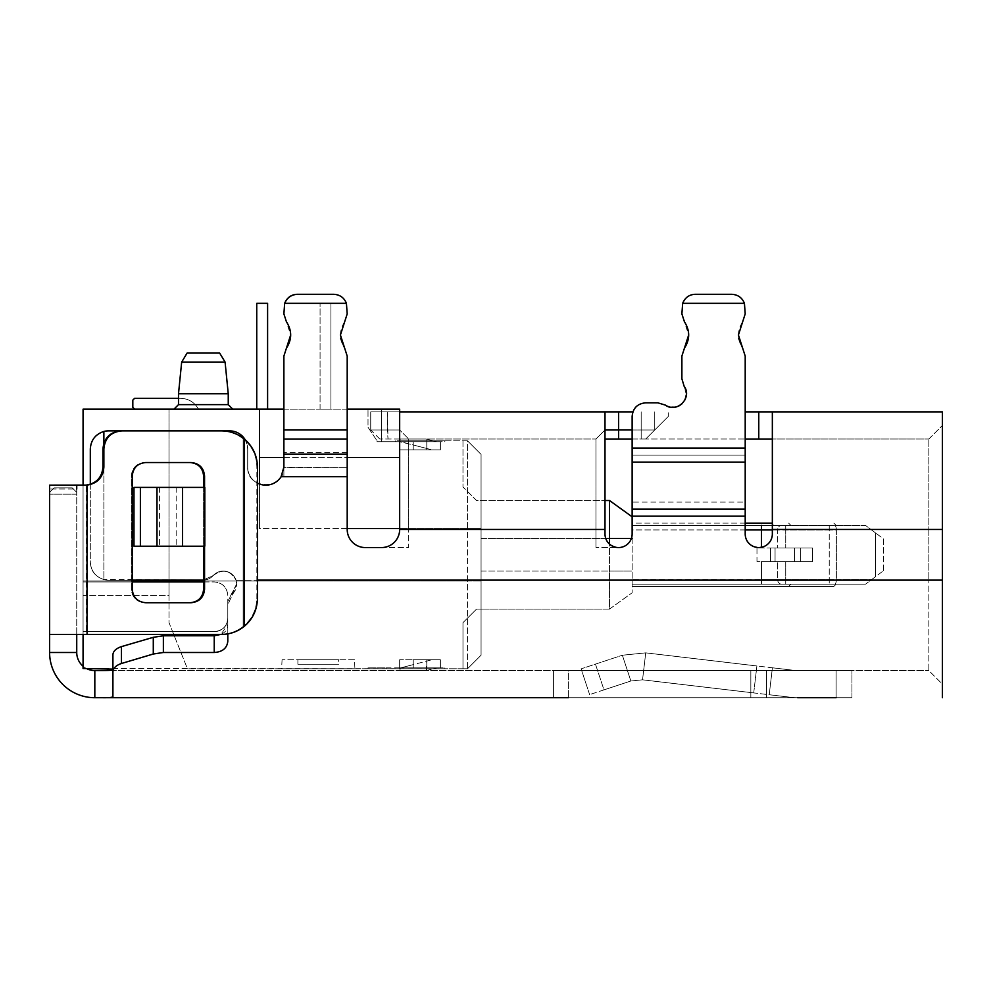 <?xml version="1.0" encoding="UTF-8"?>
<svg xmlns="http://www.w3.org/2000/svg" width="992" height="992" viewBox="0 0 992 992"><rect width="100%" height="100%" fill="white"/><g stroke="black" fill="none" stroke-linecap="round" stroke-linejoin="round"><path stroke-width="0.74" stroke-dasharray="4.96 3.72" d="M742.661 348.167L738.42 334.986L745.203 313.894L744.434 303.329L682.657 303.329L681.888 313.894L684.43 321.805C690.048 330.596 690.048 339.388 684.43 348.167L681.888 356.078L681.888 378.783L684.145 386.285C692.714 397.73 676.78 413.652 665.347 405.096L657.845 402.826L645.705 402.826C637.472 403.645 632.946 408.171 632.14 416.404L632.14 455.08L632.14 448.062L745.203 448.062L745.203 356.078L745.203 448.062L745.203 356.078L742.661 348.167C737.044 339.388 737.044 330.596 742.661 321.805L745.203 313.894L744.434 303.329L682.657 303.329L681.888 313.894L688.374 331.427M344.658 348.167L340.417 334.986L347.2 313.894L346.419 303.329L284.654 303.329L283.886 313.894L286.428 321.805C292.045 330.596 292.045 339.388 286.428 348.167L283.886 356.078L283.886 452.575L283.886 429.97L347.2 429.97L347.2 356.078L347.2 429.97L347.2 356.078L344.658 348.167C339.041 339.388 339.041 330.596 344.658 321.805L347.2 313.894L346.419 303.329L284.654 303.329L283.886 313.894L290.371 331.427M228.247 404.637L178.498 404.637L173.972 409.163L232.773 409.163L173.972 409.163L232.773 409.163L228.247 404.637L228.247 393.787L178.498 393.787L228.247 393.787L178.498 393.787L178.498 404.637L228.247 404.637L178.498 404.637M344.658 321.805L347.2 313.894L346.419 303.329L284.654 303.329L283.886 313.894L290.668 334.986L283.886 356.078M742.661 321.805L745.203 313.894L744.434 303.329L682.657 303.329L681.888 313.894L688.671 334.986L681.888 356.078L681.888 378.783L686.414 393.787C683.81 405.802 676.792 409.572 665.347 405.096L657.845 402.826L645.705 402.826C637.447 403.595 632.921 408.121 632.14 416.404C632.946 408.171 637.472 403.645 645.705 402.826L657.845 402.826L671.758 407.34M684.79 347.659L681.888 356.078L681.888 378.783L686.377 394.642M684.976 399.9L681.814 403.98M679.173 405.815L673.94 407.315M354.442 659.73L282.075 659.73L354.442 659.73L354.913 668.769L281.592 668.769L354.913 668.769M282.075 659.73L281.592 668.769M225.085 362.08L219.654 353.078L187.091 353.078L219.654 353.078L187.091 353.078L181.672 362.08L225.085 362.08L203.372 362.08L225.085 362.08L228.247 393.787M338.607 659.73L297.898 659.73L338.607 659.73L338.607 664.243L297.898 664.243L338.607 664.243M297.898 659.73L297.898 664.243M203.372 362.08L181.672 362.08L203.372 362.08M102.709 697.711C109.194 697.81 112.592 697.438 112.914 696.582L112.914 670.58L94.823 670.58A18.092 18.092 0 0 1 76.731 652.488L76.731 634.396L49.6 634.396L49.6 652.488A45.223 45.223 0 0 0 94.823 697.711A45.223 45.223 0 0 1 49.6 652.488A45.223 45.223 0 0 0 94.823 697.711L112.914 697.711M553.437 697.711L553.437 670.58L750.845 670.58L750.845 697.711L750.845 670.58L750.845 697.711L750.845 670.58L766.556 670.58L553.437 670.58L553.437 697.711L553.437 670.58L568.391 670.58L568.391 697.711L836.12 697.711L836.12 670.58L851.942 670.58L553.437 670.58L553.437 697.711L851.942 697.711L553.437 697.711L851.942 697.711L797.667 697.711L851.942 697.711L836.12 697.711L836.12 670.58L797.667 670.58A27.131 27.131 0 0 1 794.493 670.394L645.73 652.86L772.396 667.79L769.222 694.735L791.318 697.339A54.275 54.275 0 0 0 797.667 697.711L836.12 697.711L836.12 670.58L797.667 670.58A27.131 27.131 0 0 1 794.493 670.394L772.396 667.79L769.222 694.735L791.318 697.339A54.275 54.275 0 0 0 797.667 697.711A54.275 54.275 0 0 1 791.318 697.339L769.222 694.735L791.318 697.339A54.275 54.275 0 0 0 797.667 697.711M94.823 697.711L94.823 670.58A18.092 18.092 0 0 1 76.731 652.488A18.092 18.092 0 0 0 94.823 670.58L94.823 697.711L94.823 670.58L112.914 670.58L112.914 654.695C113.224 651.136 116.064 648.446 121.446 646.623L153.289 637.31L163.37 635.785L214.235 635.785C223.163 634.93 227.689 631.148 227.8 624.464L220.894 634.396M112.914 672.018C113.15 668.186 115.99 665.347 121.446 663.499L153.289 654.013L163.37 652.488L214.235 652.488C222.481 651.955 226.994 648.235 227.8 641.316L227.8 604.81L236.828 584.685L236.071 580.122L236.877 584.685L236.195 588.802L232.326 594.828L227.8 604.81L227.8 633.863M942.4 697.711L942.4 411.878L758.768 411.878L758.768 439.01L645.705 439.01L745.203 439.01M942.4 684.145L942.4 425.444L942.4 684.145L928.834 670.58L928.834 580.122L928.834 670.58L942.4 684.145M112.914 696.582L112.914 654.695M102.709 670.58L928.834 670.58L102.709 670.58C109.901 670.58 113.299 670.084 112.914 669.104M836.12 697.711L836.12 670.58L836.12 697.711L836.12 670.58L836.12 697.711L836.12 670.58L766.556 670.58L766.556 697.711L766.556 670.58L766.556 697.711L766.556 670.58L836.12 670.58L797.667 670.58A27.131 27.131 0 0 1 794.493 670.394L772.396 667.79L769.222 694.735L642.543 679.818L769.222 694.735L772.396 667.79L794.493 670.394A27.131 27.131 0 0 0 797.667 670.58L568.391 670.58L568.391 697.711M86.49 668.546A18.092 18.092 0 0 1 83.068 666.24M203.62 580.109A13.566 13.566 0 0 0 213.156 575.596A13.566 13.566 0 0 1 236.071 580.122L236.877 583.631L232.946 590.972L232.326 594.828L232.946 590.972L227.8 601.474L227.8 641.316L227.8 595.498C227.032 587.239 222.506 582.713 214.235 581.932L83.068 581.932L132.246 581.932L83.068 581.932L83.068 634.396M257.486 483.129A18.092 18.092 0 0 1 247.702 467.058L247.702 448.967A18.092 18.092 0 0 0 245.173 439.741M221.489 430.875L121.954 430.875C110.98 431.954 104.954 437.98 103.875 448.967L103.875 467.058C102.957 477.45 97.352 483.476 87.048 485.1L87.048 634.396L221.489 634.396C229.908 634.297 237.448 631.656 244.094 626.46C252.861 619.157 257.325 609.745 257.486 598.213L257.486 467.058C257.325 455.514 252.848 446.102 244.094 438.811C237.448 433.616 229.908 430.974 221.489 430.875L121.012 430.875C110.038 431.954 104.011 437.98 102.932 448.967L102.932 467.058C102.064 477.487 96.46 483.501 86.093 485.1L86.093 634.396L220.546 634.396C228.991 634.372 236.53 631.718 243.139 626.46C251.931 619.244 256.506 609.832 256.854 598.213L256.854 467.058C256.668 455.514 252.104 446.102 243.139 438.811C236.53 433.554 228.991 430.9 220.546 430.875C228.966 430.974 236.505 433.616 243.139 438.811C252.104 446.102 256.68 455.526 256.854 467.058L257.486 467.058L256.854 467.058L256.854 598.213L257.486 598.213L256.854 598.213C256.68 609.745 252.104 619.157 243.139 626.46L243.139 438.811L243.139 626.46C236.505 631.656 228.966 634.297 220.546 634.396L49.6 634.396L76.731 634.396L76.731 652.488L76.731 634.396L86.093 634.396L86.093 485.1L49.6 485.15L49.6 494.19L49.6 485.15L87.048 485.1M103.875 443.238L103.875 579.551A18.092 18.092 0 0 0 108.401 580.122L132.246 580.122M140.38 546.208L140.38 487.407L205.183 487.407L205.183 546.208L133.982 546.208L205.183 546.208L133.982 546.208L205.183 546.208L205.183 487.407L205.183 546.208L133.982 546.208L204.563 546.208M745.203 411.878L758.768 411.878M399.664 514.687L399.664 529.468A18.092 18.092 0 0 1 381.573 547.559C392.485 546.406 398.511 540.38 399.664 529.468L399.664 409.163L399.664 424.229L399.664 411.878L370.723 411.878L632.871 411.878M83.068 485.15L83.068 581.932L214.235 581.932C222.543 582.713 227.069 587.239 227.8 595.498C226.982 587.264 222.468 582.75 214.235 581.932C222.506 582.775 227.032 587.301 227.8 595.498L227.8 618.115C227.342 626.212 222.816 630.738 214.235 631.681A13.566 13.566 0 0 0 227.8 618.115C227.019 626.386 222.493 630.912 214.235 631.681L83.068 631.681L214.235 631.681C222.816 630.565 227.329 626.039 227.8 618.115L227.8 601.474L236.877 583.631L236.071 580.122L928.834 580.122L928.834 439.01L928.834 529.468L772.346 529.468L772.346 533.994A13.566 13.566 0 0 1 758.768 547.559A13.566 13.566 0 0 1 745.203 533.994L745.203 516.162L632.14 516.162L632.14 502.113L632.14 533.994A13.566 13.566 0 0 1 618.562 547.559A13.566 13.566 0 0 1 604.996 533.994L604.996 529.468L399.664 529.468C398.61 540.504 392.584 546.542 381.573 547.559L365.292 547.559A18.092 18.092 0 0 1 347.2 529.468L347.2 476.706L281.096 476.706L283.886 467.058L281.096 476.706A18.092 18.092 0 0 1 247.702 467.058L247.702 448.967A18.092 18.092 0 0 0 229.611 430.875L108.401 430.875A18.092 18.092 0 0 0 103.875 431.446L103.875 579.551A18.092 18.092 0 0 0 108.401 580.122L203.05 580.122A13.566 13.566 0 0 0 213.156 575.596A13.566 13.566 0 0 1 236.071 580.122L942.4 580.122L928.834 580.122L928.834 529.468L942.4 529.468L772.346 529.468L772.346 439.01L772.346 533.994L772.346 411.878M928.834 439.01L942.4 425.444L928.834 439.01L772.346 439.01L928.834 439.01M140.38 487.407L205.183 487.407L205.183 546.208L133.982 546.208L133.982 487.407L204.563 487.407M426.225 670.58L400.297 670.58L426.225 670.58L436.641 667.864L426.796 670.431L426.796 661.081L399.664 668.162L400.297 670.58L399.664 668.162L413.23 664.615L413.23 659.73L413.23 667.864L399.664 667.864L413.23 667.864L399.664 667.864L413.23 667.864L399.664 667.864L399.664 659.73L413.23 659.73L399.664 659.73L399.664 667.864L399.664 659.73L413.23 659.73L399.664 659.73L413.23 659.73L399.664 659.73L399.664 667.864L440.374 667.864L413.23 667.864L413.23 664.615L432.004 659.73L426.796 661.081L426.225 670.58M642.543 679.818L753.722 692.912L642.543 679.818L630.862 680.996L642.543 679.818L630.862 680.996L642.543 679.818L645.73 652.86L756.896 665.967L645.73 652.86L642.543 679.818L645.73 652.86L622.356 655.228L645.73 652.86L642.543 679.818M213.156 575.596C222.481 568.552 230.119 570.065 236.071 580.122C230.107 570.016 222.481 568.503 213.156 575.596L203.05 580.122L213.156 575.596M604.996 411.878L604.996 533.994C605.864 542.178 610.39 546.691 618.562 547.559C609.41 545.823 604.884 541.297 604.996 533.994L604.996 429.97L654.745 429.97L654.745 411.878L654.745 429.97L668.323 416.404L654.745 429.97L654.745 411.878L654.745 429.97L641.179 429.97L641.179 411.878L641.179 429.97L632.14 429.97M632.14 516.162L745.203 516.162L745.203 502.113L745.203 533.994C744.459 551.664 773.214 551.416 772.346 533.994C773.165 551.49 744.384 551.49 745.203 533.994L745.203 516.162L632.14 516.162L632.14 533.994C631.321 542.227 626.795 546.753 618.562 547.559L595.956 547.559L618.562 547.559C626.845 546.778 631.371 542.252 632.14 533.994L632.14 448.062L745.203 448.062L745.203 462.111L632.14 462.111M632.14 502.113L632.14 455.08L632.14 502.113L745.203 502.113L745.203 455.08L745.203 502.113L632.14 502.113M108.401 580.122L203.05 580.122L103.875 579.551C95.418 576.749 90.904 570.921 90.309 562.03C90.756 570.958 95.269 576.786 103.875 579.551L108.401 580.122M90.309 484.294L90.309 562.03C90.78 570.871 95.294 576.712 103.875 579.551C95.418 576.749 90.904 570.921 90.309 562.03L90.309 448.967C90.222 440.907 94.748 435.066 103.875 431.446C95.418 434.236 90.904 440.076 90.309 448.967C90.842 440.2 95.368 434.36 103.875 431.446L103.875 579.551L103.875 431.446L108.401 430.875L103.875 431.446M229.611 430.875L108.401 430.875L229.611 430.875C240.585 431.954 246.611 437.98 247.702 448.967C246.673 437.943 240.647 431.917 229.611 430.875M283.886 454.088L347.2 454.088L347.2 529.468C348.242 540.504 354.28 546.542 365.292 547.559L408.704 547.559L408.704 529.468L408.704 547.559L365.292 547.559C354.318 546.48 348.279 540.442 347.2 529.468L347.2 476.706L281.096 476.706C272.639 491.92 246.81 484.716 247.702 467.058L247.702 448.967L247.702 467.058C246.611 490.383 284.964 490.383 283.886 467.058L283.886 429.97L347.2 429.97L347.2 452.575L347.2 429.97L283.886 429.97M347.2 476.706L347.2 452.575L347.2 476.706L283.886 476.706L283.886 452.575L283.886 467.368L347.2 467.654L283.886 467.654M604.996 439.01L645.705 439.01L668.323 416.404L668.323 411.878L668.323 416.404L645.705 439.01L632.14 439.01M399.664 429.97L399.664 411.878L399.664 429.97L387.264 429.97L399.664 429.97L399.664 440.82L395.696 440.82L399.664 440.82L399.664 429.97L408.704 439.01L379.762 439.01L595.956 439.01L408.704 439.01L399.664 429.97L408.704 439.01L399.664 429.97L399.664 444.924L399.664 411.878L399.664 429.97M387.264 429.97L370.723 429.97L370.723 411.878L370.723 429.97L387.264 429.97L387.264 411.878L388.033 439.01L387.264 429.97M399.664 411.878L399.664 409.163L368.007 409.163L381.573 409.163L381.573 441.725L395.696 441.725L395.696 440.82L395.696 441.725L381.573 441.725L381.573 409.163M426.225 439.01L400.297 439.01L426.225 439.01M347.2 454.088L347.2 429.97M745.203 516.162L745.203 462.111M84.841 485.15L49.6 485.15L76.731 485.15L49.6 485.15L49.6 652.488L49.6 634.396L76.731 634.396L76.731 485.15L76.731 492.379L72.218 487.853L54.126 487.853L49.6 492.379L54.126 487.853L72.218 487.853L76.731 492.379L76.731 494.19L76.731 489.019L76.731 492.379L72.218 487.853L54.126 487.853L72.218 487.853L76.731 492.379L76.731 494.19L76.731 489.019L49.6 489.019L49.6 492.379L54.126 487.853L49.6 492.379M622.356 655.228L645.73 652.86L622.356 655.228L581.114 668.844L622.356 655.228L581.114 668.844L622.356 655.228L630.862 680.996L622.356 655.228L630.862 680.996L589.62 694.611L630.862 680.996L622.356 655.228M604.996 429.97L595.956 439.01L595.956 547.559L595.956 439.01L604.996 429.97L595.956 439.01L604.996 429.97L604.996 529.468L595.956 529.468L604.996 529.468M283.886 467.058L283.886 476.706M112.914 668.546L467.505 668.769L467.505 440.82L399.664 440.82L399.664 457.572L399.664 440.82L467.505 440.82L467.505 528.562L399.664 528.562M654.745 429.97L645.705 439.01L654.745 429.97M178.498 398.313L180.767 398.313C188.654 398.685 194.568 402.293 198.487 409.163C194.568 402.293 188.654 398.685 180.767 398.313C188.654 398.685 194.568 402.293 198.487 409.163C194.568 402.293 188.654 398.685 180.767 398.313C188.654 398.685 194.568 402.293 198.487 409.163C194.568 402.293 188.654 398.685 180.767 398.313C188.654 398.685 194.568 402.293 198.487 409.163C194.568 402.293 188.654 398.685 180.767 398.313C188.654 398.685 194.568 402.293 198.487 409.163C194.568 402.293 188.654 398.685 180.767 398.313C188.654 398.685 194.568 402.293 198.487 409.163C194.568 402.293 188.654 398.685 180.767 398.313C188.654 398.685 194.568 402.293 198.487 409.163C194.568 402.293 188.654 398.685 180.767 398.313C188.654 398.685 194.568 402.293 198.487 409.163C194.568 402.293 188.654 398.685 180.767 398.313C188.654 398.685 194.568 402.293 198.487 409.163C194.568 402.293 188.654 398.685 180.767 398.313C188.654 398.685 194.568 402.293 198.487 409.163C194.568 402.293 188.654 398.685 180.767 398.313C188.654 398.685 194.568 402.293 198.487 409.163C194.568 402.293 188.654 398.685 180.767 398.313C188.654 398.685 194.568 402.293 198.487 409.163C194.568 402.293 188.654 398.685 180.767 398.313L134.627 398.313L132.816 400.111L132.816 407.352L134.627 409.163L198.487 409.163L83.068 409.163L399.664 409.163M347.2 409.163L283.886 409.163M134.627 409.163L169 409.163L134.627 409.163L169 409.163L134.627 409.163L169 409.163L134.627 409.163L169 409.163L134.627 409.163L169 409.163L134.627 409.163L169 409.163L134.627 409.163L169 409.163L134.627 409.163L169 409.163L134.627 409.163L169 409.163L134.627 409.163L169 409.163L134.627 409.163L169 409.163L134.627 409.163L132.816 407.352L134.627 409.163L132.816 407.352L134.627 409.163L132.816 407.352L134.627 409.163L132.816 407.352L134.627 409.163L132.816 407.352L134.627 409.163L132.816 407.352L134.627 409.163L132.816 407.352L134.627 409.163L132.816 407.352L134.627 409.163L132.816 407.352L134.627 409.163L132.816 407.352L134.627 409.163L132.816 407.352L132.816 400.111L132.816 407.352L132.816 400.111L132.816 407.352L132.816 400.111L132.816 407.352L132.816 400.111L132.816 407.352L132.816 400.111L132.816 407.352L132.816 400.111L132.816 407.352L132.816 400.111L132.816 407.352L132.816 400.111L132.816 407.352L132.816 400.111L132.816 407.352L132.816 400.111L132.816 407.352L132.816 400.111L134.627 398.313L132.816 400.111L134.627 398.313L132.816 400.111L134.627 398.313L132.816 400.111L134.627 398.313L132.816 400.111L134.627 398.313L132.816 400.111L134.627 398.313L132.816 400.111L134.627 398.313L132.816 400.111L134.627 398.313L132.816 400.111L134.627 398.313L132.816 400.111L134.627 398.313L132.816 400.111L134.627 398.313L180.767 398.313L134.627 398.313L132.816 400.111L132.816 407.352L134.627 409.163L169 409.163L83.068 409.163L83.068 581.027L467.505 581.027L467.505 528.562L259.458 528.562L259.458 483.997M320.069 409.163L330.919 409.163L320.069 409.163L330.919 409.163L320.069 409.163L330.919 409.163L320.069 409.163L330.919 409.163L320.069 409.163L330.919 409.163L320.069 409.163L330.919 409.163L320.069 409.163L320.069 303.329L320.069 409.163M256.742 409.163L267.604 409.163L256.742 409.163L267.604 409.163L256.742 409.163L267.604 409.163L256.742 409.163L267.604 409.163L256.742 409.163L267.604 409.163L256.742 409.163L267.604 409.163L256.742 409.163L256.742 303.329L256.742 409.163L256.742 303.329L256.742 409.163L256.742 303.329L256.742 409.163L256.742 303.329L256.742 409.163L256.742 303.329L256.742 409.163L256.742 303.329L267.604 303.329L267.604 409.163L267.604 303.329L256.742 303.329L267.604 303.329L267.604 409.163L267.604 303.329L256.742 303.329L267.604 303.329L267.604 409.163L267.604 303.329L256.742 303.329L267.604 303.329L256.742 303.329L267.604 303.329L267.604 409.163L267.604 303.329L256.742 303.329L267.604 303.329L267.604 409.163M379.762 439.01L370.723 429.97M399.664 529.468L595.956 529.468L408.704 529.468L408.704 439.01L408.704 529.468L406.038 529.468M400.297 439.01L399.664 441.428L400.793 441.725L413.23 441.725L399.664 441.725L399.664 449.872L413.23 449.872L413.23 444.974L432.004 449.872L426.796 448.508L426.796 439.158L436.641 441.725L426.796 439.158L426.796 448.508L400.793 441.725L440.374 441.725L399.664 441.725L413.23 441.725L399.664 441.725L413.23 444.974L413.23 449.872L399.664 449.872L399.664 441.725L399.664 449.872L440.374 449.872L440.374 441.725L440.374 449.872L399.664 449.872L413.23 449.872L399.664 449.872L399.664 441.725L399.664 449.872L399.664 441.725L400.793 441.725L399.664 441.428L400.297 439.01M203.62 581.027L481.07 581.027L467.505 581.027L467.505 668.769L481.07 655.204L481.07 609.076L481.07 655.204L467.505 668.769L462.979 668.769L467.505 668.769L481.07 655.204L481.07 528.562L467.505 528.562L481.07 528.562L481.07 655.204L467.505 668.769L187.451 668.769L169 622.641L169 595.498L83.068 595.498L83.068 409.163L83.068 668.546L83.068 595.498L169 595.498L169 622.641L187.352 668.509L83.068 668.546L83.068 631.681L214.235 631.681L83.068 631.681L83.068 581.027L132.246 581.027M340.702 338.545L340.417 334.986M738.718 338.545L738.42 334.986M182.565 487.407L205.183 487.407L182.565 487.407L182.565 546.208M49.6 634.396L87.048 634.396M386.099 667.864L444.887 667.864L368.007 667.864L386.099 667.864L386.099 668.769L368.007 668.769L444.887 668.769L386.099 668.769L386.099 667.864M440.374 659.73L440.374 667.864L440.374 659.73L413.23 659.73L440.374 659.73L440.374 667.864L440.374 659.73M603.967 689.874L630.862 680.996L603.967 689.874L595.448 664.107L603.967 689.874M76.731 634.396L76.731 485.15L76.731 489.019L49.6 489.019M731.637 294.289L695.454 294.289C689.229 294.537 684.964 297.55 682.657 303.329C684.964 297.55 689.229 294.537 695.454 294.289L731.637 294.289C737.701 294.45 741.966 297.464 744.434 303.329C742.115 297.687 737.85 294.661 731.637 294.289C737.143 294.153 741.408 297.166 744.434 303.329M346.419 303.329C343.964 297.464 339.698 294.45 333.634 294.289L297.451 294.289C291.226 294.537 286.961 297.55 284.654 303.329C286.961 297.55 291.226 294.537 297.451 294.289L333.634 294.289C339.847 294.661 344.112 297.687 346.419 303.329C343.406 297.166 339.14 294.153 333.634 294.289L297.451 294.289M205.183 546.208L205.183 487.407L205.183 546.208M259.458 409.163L259.458 528.562L259.458 409.163L259.458 457.572L399.664 457.572M283.886 457.572L347.2 457.572M377.047 441.725L381.573 441.725L377.047 441.725L377.047 440.82L377.047 441.725M368.007 427.254L377.047 440.82L368.007 427.254L368.007 409.163L368.007 427.254M330.919 303.329L330.919 409.163L330.919 303.329L320.069 303.329L330.919 303.329L320.069 303.329L330.919 303.329L330.919 409.163L330.919 303.329L320.069 303.329L330.919 303.329L330.919 409.163L330.919 303.329L320.069 303.329L330.919 303.329L330.919 409.163L330.919 303.329L330.919 409.163L330.919 303.329L320.069 303.329L330.919 303.329L320.069 303.329L330.919 303.329L330.919 409.163L330.919 303.329M444.887 441.725L444.887 440.82L395.696 440.82L444.887 440.82L444.887 441.725L395.696 441.725L444.887 441.725M399.664 659.73L399.664 667.864L399.664 659.73M444.887 667.864L444.887 668.769L444.887 667.864M368.007 668.769L368.007 667.864L368.007 668.769M589.62 694.611L581.114 668.844L589.62 694.611M476.557 609.076L462.979 622.641L462.979 668.769L462.979 622.641L476.557 609.076L481.07 609.076L476.557 609.076M347.2 528.562L259.458 528.562L259.458 457.572M462.979 440.82L467.505 440.82L462.979 440.82L462.979 486.96L476.557 500.526L481.07 500.526L481.07 609.076L481.07 571.082L609.522 571.082L609.522 609.076L481.07 609.076L609.522 609.076L609.522 538.52L481.07 538.52L481.07 454.386L467.505 440.82L481.07 454.386L481.07 500.526L604.996 500.526L476.557 500.526L462.979 486.96L462.979 440.82M440.374 449.872L440.374 441.725L440.374 449.872M481.07 528.562L481.07 454.386L467.505 440.82L481.07 454.386L481.07 528.562M169 595.498L169 409.163L169 595.498M605.777 538.52L481.07 538.52L481.07 571.082L609.522 571.082L609.522 544.1M190.055 602.739L191.01 602.739C199.28 601.958 203.794 597.432 204.563 589.174L204.563 476.098C203.782 467.827 199.268 463.301 191.01 462.532L145.812 462.532C137.541 463.314 133.015 467.84 132.246 476.098L132.246 589.174L131.304 589.174L132.246 589.174C133.027 597.444 137.541 601.97 145.812 602.739L144.857 602.739C136.598 601.97 132.085 597.444 131.304 589.174L131.304 476.098C132.06 467.84 136.586 463.314 144.857 462.532L190.055 462.532C198.313 463.301 202.839 467.827 203.62 476.098L203.62 589.174C202.852 597.432 198.338 601.958 190.055 602.739L144.857 602.739C136.636 601.921 132.11 597.407 131.304 589.174L131.304 476.098C132.11 467.864 136.636 463.338 144.857 462.532L190.055 462.532M203.62 487.407L203.62 546.208M145.812 602.739L144.857 602.739L145.812 602.739M609.522 609.076L632.14 592.782L609.522 609.076M631.358 538.52L632.14 538.52L632.14 592.782L632.14 538.52L609.522 538.52L609.522 500.526L632.14 516.807L632.14 538.52L632.14 516.807M244.094 626.46L244.094 438.811M745.203 529.926L632.14 529.926L632.14 525.4L632.14 584.189L632.14 579.675L761.484 579.675L761.484 561.584L756.97 561.584L770.536 561.584L770.536 548.018L812.584 548.018L761.484 548.018L812.584 548.018L812.584 561.584L756.97 561.584L756.97 548.018L761.484 548.018L761.484 529.926L632.14 529.926L632.14 579.675L777.641 579.675L777.641 561.584L777.641 579.675A4.526 4.042 -90 0 0 781.684 584.189L632.14 584.189L632.14 586.458L833.85 586.458L836.12 584.189L632.14 584.189L632.14 586.458L833.85 586.458L836.12 584.189L632.14 584.189L632.14 586.458L833.85 586.458L836.12 584.189L632.14 584.189L632.14 586.458L788.628 586.458L790.884 584.189L632.14 584.189L632.14 586.458L788.628 586.458L790.884 584.189L632.14 584.189L632.14 586.458L788.628 586.458L790.884 584.189L632.14 584.189L632.14 586.458L788.628 586.458L790.884 584.189L632.14 584.189L632.14 586.458L833.85 586.458L836.12 584.189L632.14 584.189L632.14 586.458L833.85 586.458L836.12 584.189L833.85 586.458L836.12 584.189L833.85 586.458L632.14 586.458L788.628 586.458L790.884 584.189L632.14 584.189L632.14 586.458L788.628 586.458L790.884 584.189L632.14 584.189L632.14 586.458L788.628 586.458L790.884 584.189L632.14 584.189L632.14 586.458L788.628 586.458L790.884 584.189L632.14 584.189L632.14 586.458L788.628 586.458L790.884 584.189L788.628 586.458L790.884 584.189L788.628 586.458L790.884 584.189L788.628 586.458L632.14 586.458L833.85 586.458L632.14 586.458L788.628 586.458L790.884 584.189L788.628 586.458L632.14 586.458L788.628 586.458L632.14 586.458L632.14 584.189L632.14 586.458L632.14 584.189L632.14 586.458L632.14 584.189L632.14 586.458L632.14 584.189L632.14 586.458L632.14 584.189L632.14 586.458L632.14 584.189L836.12 584.189L632.14 584.189L836.12 584.189L632.14 584.189L790.884 584.189L632.14 584.189L761.484 584.189L761.484 579.675L761.484 584.189L865.508 584.189L781.684 584.189A4.526 4.042 -90 0 1 777.641 579.675L761.484 579.675L761.484 561.584L785.726 561.584L785.726 579.675L829.238 579.675L829.238 529.926L785.726 529.926L785.726 548.018L785.726 529.926L761.484 529.926L761.484 525.4L865.508 525.4L875.378 532.803L865.508 525.4L632.14 525.4L761.484 525.4M745.203 523.131L632.14 523.131L632.14 525.4L836.12 525.4L632.14 525.4L836.12 525.4L632.14 525.4L836.12 525.4L632.14 525.4L790.884 525.4L632.14 525.4L790.884 525.4L632.14 525.4L745.203 525.4L632.14 525.4L632.14 523.131L632.14 525.4L632.14 523.131L632.14 525.4L632.14 523.131L632.14 525.4L632.14 523.131L632.14 525.4L632.14 523.131L632.14 525.4L632.14 523.131L632.14 525.4L632.14 523.131L632.14 525.4L632.14 523.131L632.14 525.4L632.14 523.131L632.14 525.4L632.14 523.131L632.14 525.4L632.14 523.131L632.14 525.4L632.14 523.131L772.346 523.131M772.346 529.926L777.641 529.926A4.526 4.042 -90 0 1 781.684 525.4A4.526 4.042 -90 0 0 777.641 529.926L777.641 548.018L777.641 529.926L836.368 529.926A4.526 1.786 -90 0 0 834.582 525.4A4.526 1.786 -90 0 1 836.368 529.926L836.368 579.675L871.546 579.675L883.599 570.623L865.508 584.189L871.546 579.675L836.368 579.675A4.526 1.786 90 0 1 834.582 584.189A4.526 1.786 -90 0 0 836.368 579.675L829.238 579.675L829.238 584.189L829.238 525.4L829.238 529.926L836.368 529.926L836.368 579.675L785.726 579.675L785.726 584.189L785.726 561.584L812.584 561.584L775.062 561.584L812.584 561.584L812.584 548.018L770.536 548.018L770.536 561.584L775.062 561.584L770.536 561.584L770.536 548.018L770.536 561.584L756.97 561.584L756.97 548.018L770.536 548.018L756.97 548.018L761.484 548.018L761.484 547.286M883.599 570.623L883.599 538.966L875.378 532.803L883.599 538.966L883.599 570.623M836.12 525.4L833.85 523.131L836.12 525.4M790.884 525.4L788.628 523.131L790.884 525.4M257.486 580.122L942.4 580.122M76.731 652.488L49.6 652.488M942.4 529.468L772.346 529.468M214.235 635.785L214.235 652.488M163.37 635.785L163.37 652.488M153.289 654.013L153.289 637.31M121.446 646.623L121.446 663.499M753.722 692.912L756.896 665.967L753.722 692.912M618.562 411.878L618.562 439.01M745.203 509.144L632.14 509.144M745.203 455.08L632.14 455.08L745.203 455.08M347.2 452.575L283.886 452.575L347.2 452.575M133.982 546.208L133.982 487.407L133.982 546.208M641.179 439.01L641.179 429.97L641.179 439.01M413.23 441.725L413.23 449.872L413.23 441.725M347.2 439.01L283.886 439.01M632.14 448.062L745.203 448.062M156.984 546.208L156.984 487.407M176.179 487.407L176.179 546.208L176.179 487.407M159.576 487.407L159.576 546.208L159.576 487.407M413.23 659.73L413.23 667.864L413.23 659.73M426.796 667.864L426.796 659.73L426.796 667.864M103.875 467.058L102.932 467.058M426.796 441.725L426.796 449.872L426.796 441.725M103.875 448.967L102.932 448.967M204.563 589.174L203.62 589.174M204.563 476.098L203.62 476.098M132.246 476.098L131.304 476.098L132.246 476.098M609.522 571.082L632.14 571.082L609.522 571.082M794.48 561.584L794.48 548.018L794.48 561.584M775.062 548.018L775.062 561.584L775.062 548.018M800.668 548.018L800.668 561.584L800.668 548.018M785.726 579.675L777.641 579.675L785.726 579.675M785.726 525.4L785.726 529.926L785.726 525.4M875.378 576.798L875.378 532.803L875.378 576.798M851.942 697.711L851.942 670.58L851.942 697.711M236.877 583.631L236.877 584.685L236.877 583.631M227.8 601.474L227.8 604.872M76.731 494.19L49.6 494.19L76.731 494.19M481.07 655.204L467.505 668.769M181.672 362.08L178.498 393.787"/><path stroke-width="1.49" d="M632.14 509.144L745.203 509.144L745.203 356.078L738.42 334.986L745.203 313.894L744.434 303.329L682.657 303.329L681.888 313.894L684.43 321.805C690.085 330.572 690.085 339.363 684.43 348.167L681.888 356.078L681.888 378.783L684.145 386.285C692.676 397.668 676.953 413.676 665.347 405.096L657.845 402.826L645.705 402.826C637.447 403.595 632.921 408.121 632.14 416.404L632.14 533.994A13.566 13.566 0 0 1 618.562 547.559A13.566 13.566 0 0 1 604.996 533.994L604.996 411.878L399.664 411.878M283.886 429.97L347.2 429.97L347.2 356.078L340.417 334.986L347.2 313.894L346.419 303.329L284.654 303.329L283.886 313.894L286.428 321.805C292.082 330.572 292.082 339.363 286.428 348.167L283.886 356.078L283.886 467.058L281.096 476.706A18.092 18.092 0 0 1 257.486 483.129M228.247 404.637L178.498 404.637L173.972 409.163L232.773 409.163L228.247 404.637L228.247 393.787L178.498 393.787L178.498 404.637M290.371 331.427L290.668 334.986L283.886 356.078M686.377 394.642L684.976 399.9M681.814 403.98L679.173 405.815M673.94 407.315L671.758 407.34M688.374 331.427L688.671 334.986L684.43 348.167M181.672 362.08L187.091 353.078L219.654 353.078L225.085 362.08L181.672 362.08L178.498 393.787M102.784 697.711L112.914 697.711L102.784 697.711M112.914 697.711L112.914 670.58L112.914 697.711L553.437 697.711M568.391 697.711L94.823 697.711A45.223 45.223 0 0 1 49.6 652.488L49.6 485.15L49.6 489.019L49.6 485.15L87.048 485.1L87.048 634.396L49.6 634.396M836.12 697.711L797.667 697.711M94.823 697.711L94.823 670.58L102.746 670.58L94.823 670.58A18.092 18.092 0 0 1 86.49 668.546M220.894 634.396L214.235 635.785L163.37 635.785L153.289 637.31L121.446 646.623C116.064 648.446 113.224 651.136 112.914 654.695L112.914 696.582C112.592 697.438 109.194 697.81 102.709 697.711M83.068 634.396L83.068 668.546L112.914 669.104C113.299 670.084 109.901 670.58 102.709 670.58M227.8 633.863L227.8 641.316C227.019 648.21 222.493 651.942 214.235 652.488L163.37 652.488L153.289 654.013L121.446 663.499C116.002 665.334 113.162 668.174 112.914 672.018L112.914 696.582M942.4 697.711L942.4 580.122L257.486 580.122M942.4 529.468L772.346 529.468L772.346 411.878L942.4 411.878L942.4 580.122M83.068 666.24A18.092 18.092 0 0 1 76.731 652.488L49.6 652.488M112.914 654.695L112.914 672.018M347.2 409.163L399.664 409.163L399.664 529.468A18.092 18.092 0 0 1 381.573 547.559L365.292 547.559A18.092 18.092 0 0 1 347.2 529.468L347.2 454.088L283.886 454.088M245.173 439.741A18.092 18.092 0 0 0 229.611 430.875L108.401 430.875A18.092 18.092 0 0 0 103.875 431.446L103.875 443.238M132.246 580.122L203.05 580.122A13.566 13.566 0 0 0 203.62 580.109M772.346 529.468L772.346 533.994A13.566 13.566 0 0 1 758.768 547.559A13.566 13.566 0 0 1 745.203 533.994L745.203 516.162L632.14 516.162M772.346 411.878L745.203 411.878M632.871 411.878L604.996 411.878M76.731 634.396L76.731 652.488M745.203 509.144L745.203 516.162M103.875 431.446C95.418 434.236 90.904 440.076 90.309 448.967L90.309 484.294M347.2 429.97L347.2 454.088M140.38 546.208L133.982 546.208L133.982 487.407L140.38 487.407L140.38 546.208L156.984 546.208L156.984 487.407L140.38 487.407M745.203 439.01L772.346 439.01L758.768 439.01L758.768 411.878M618.562 411.878L618.562 429.97L604.996 429.97M632.14 439.01L618.574 439.01L618.574 429.97L632.14 429.97M618.574 439.01L604.996 439.01M49.6 492.379L49.6 489.019M604.996 529.468L399.664 529.468L399.664 514.687M204.563 546.208L156.984 546.208M204.563 487.407L156.984 487.407M132.246 581.932L203.62 581.932L132.246 581.932M283.886 409.163L83.068 409.163L83.068 485.15M399.664 409.163L381.573 409.163M344.658 348.167L340.702 338.545M340.417 334.986L344.658 321.805M742.661 348.167L738.718 338.545M738.42 334.986L742.661 321.805M87.048 634.396L221.489 634.396C229.933 634.372 237.472 631.718 244.094 626.46C252.712 619.256 257.176 609.832 257.486 598.213L257.486 467.058C257.188 455.539 252.724 446.115 244.094 438.811C237.448 433.616 229.908 430.974 221.489 430.875M76.731 485.15L76.731 489.019L76.731 485.15M682.657 303.329C685.125 297.464 689.39 294.45 695.454 294.289L731.637 294.289L695.454 294.289C689.39 294.45 685.125 297.464 682.657 303.329M744.434 303.329C742.14 297.65 737.887 294.636 731.637 294.289M297.451 294.289C291.388 294.649 287.122 297.662 284.654 303.329C287.122 297.464 291.388 294.45 297.451 294.289L333.634 294.289C339.872 294.636 344.137 297.65 346.419 303.329M259.458 483.997L259.458 409.163M178.498 398.313L134.627 398.313L132.816 400.111L132.816 407.352L134.627 409.163M259.458 457.572L283.886 457.572M347.2 457.572L399.664 457.572M256.742 409.163L256.742 303.329L267.604 303.329L267.604 409.163M84.841 485.15L86.093 485.1C96.41 483.476 102.015 477.45 102.932 467.058L102.932 448.967L103.875 448.967L103.875 467.058C103.019 477.487 97.402 483.501 87.048 485.1M103.875 448.967C104.916 437.931 110.943 431.892 121.954 430.875L121.012 430.875C110.038 431.954 104.011 437.98 102.932 448.967M203.62 546.208L203.62 589.174C202.802 597.407 198.288 601.921 190.055 602.739M190.055 462.532C198.288 463.338 202.802 467.864 203.62 476.098L203.62 487.407M604.996 500.526L609.522 500.526L604.996 500.526M132.246 476.098C133.015 467.84 137.528 463.314 145.812 462.532L191.01 462.532C199.268 463.301 203.782 467.827 204.563 476.098L204.563 589.174C203.794 597.432 199.28 601.958 191.01 602.739L145.812 602.739C137.553 601.97 133.027 597.444 132.246 589.174L132.246 476.098M609.522 544.1L609.522 500.526L632.14 516.807M244.094 626.46L244.094 438.811M773.376 525.4L772.346 525.4M772.346 523.131L745.203 523.131M347.2 476.706L281.096 476.706M121.446 663.499L121.446 646.623M153.289 637.31L153.289 654.013M163.37 652.488L163.37 635.785M214.235 635.785L214.235 652.488M745.203 462.111L632.14 462.111M745.203 448.062L632.14 448.062M347.2 439.01L283.886 439.01M399.664 529.468L406.038 529.468M203.62 581.027L132.246 581.027M182.565 546.208L182.565 487.407M399.664 528.562L347.2 528.562M102.932 467.058L103.875 467.058M203.62 589.174L204.563 589.174M203.62 476.098L204.563 476.098M605.777 538.52L632.14 538.52M761.484 547.286L761.484 529.926L745.203 529.926M761.484 525.4L761.484 529.926L772.346 529.926M225.085 362.08L228.247 393.787"/></g></svg>
